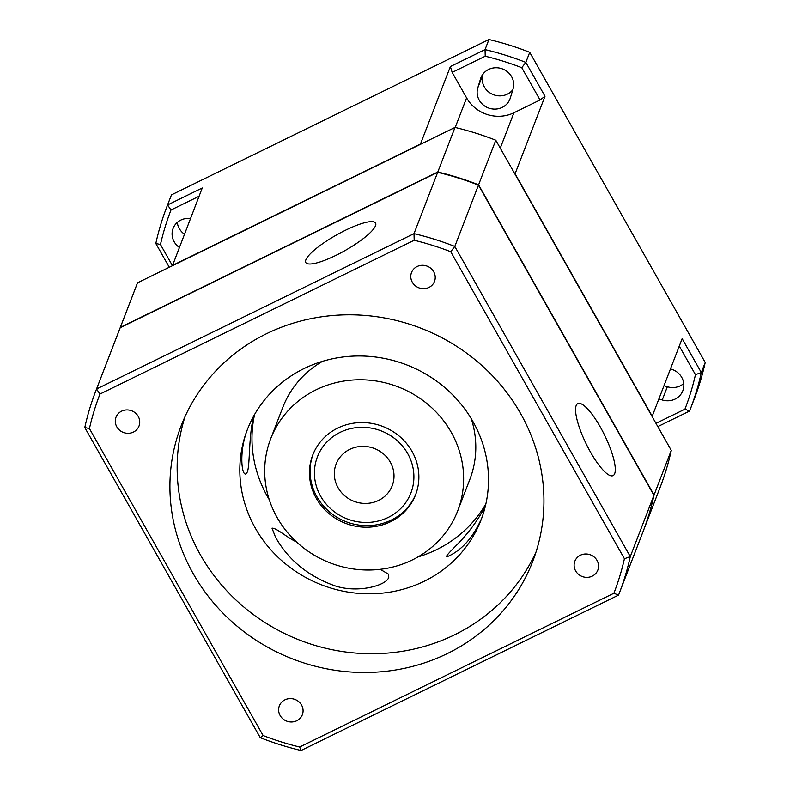 <?xml version="1.0" encoding="UTF-8"?>
<svg xmlns="http://www.w3.org/2000/svg" width="790" height="790" viewBox="0 0 790 790"><rect width="100%" height="100%" fill="white"/><g stroke="black" fill="none" stroke-linecap="round" stroke-linejoin="round"><path stroke-width="1.19" d="M375.507 225.772A40.083 8.888 -29.5 0 0 375.576 223.076A40.083 8.888 -29.5 0 0 336.313 235.084A40.083 8.888 -29.5 0 0 305.799 262.557A40.083 8.888 -29.5 0 0 340.441 253.076A40.083 8.888 -29.5 0 0 375.507 225.772M172.447 265.726L202.25 187.99L167.579 204.966L171.469 194.883L488.941 39.5L485.05 49.582A280.598 264.176 21.1 0 1 525.834 62.39A2901.512 2452.762 81.6 0 0 521.765 67.683L540.044 99.975L545.001 96.271L525.834 62.39L529.725 52.308L705.203 362.462L701.313 372.544A280.598 264.176 21.1 0 1 690.351 409.052A280.598 264.176 21.1 0 1 689.561 411.067A2901.512 1476.945 162.9 0 0 684.93 409.181L655.976 423.351M380.188 569.323L388.581 574.202L388.769 577.342C386.35 585.825 356.25 593.804 333.429 585.291C307.389 575.594 288.074 559.547 275.493 537.141L272.017 528.184C276.263 527.681 287.007 537.585 296.447 541.9M624.426 558.727L630.282 556.604A280.598 264.176 -158.9 0 1 619.321 593.102A280.598 264.176 -158.9 0 1 618.531 595.117L613.899 593.241A275.591 259.466 -158.9 0 0 624.426 558.727L450.735 251.733L454.803 246.45L630.282 556.604L653.932 495.3L478.454 185.146A280.598 264.176 -158.9 0 0 437.67 172.339L414.009 233.643L414.187 240.259L99.965 394.052L96.538 389.016L414.009 233.643A280.598 264.176 -158.9 0 1 454.803 246.45L478.454 185.146M450.735 251.733A275.591 259.466 -158.9 0 0 414.187 240.259M477.792 87.838A17.034 16.037 21.1 0 0 488.812 108.102A17.034 16.037 21.1 0 0 509.935 99.076A17.034 16.037 21.1 0 0 510.291 98.039L513.046 89.013A17.034 16.037 21.1 0 0 502.025 68.75A17.034 16.037 21.1 0 0 480.903 77.776A17.034 16.037 21.1 0 0 480.547 78.812L477.792 87.838L482.907 74.596A17.034 16.037 -158.9 0 0 491.726 93.931A17.034 16.037 -158.9 0 0 512.829 89.744M483.125 73.875L482.907 74.596M177.296 222.434A17.034 16.037 -158.9 0 0 184.425 234.196M179.31 247.428A17.034 16.037 21.1 0 1 173.099 228.429A17.034 16.037 21.1 0 1 190.469 218.514M664.005 385.678L667.362 386.735A17.034 16.037 -158.9 0 0 683.745 383.506M171.469 194.883A280.598 264.176 -158.9 0 0 170.68 196.898L166.789 206.98A280.598 264.176 21.1 0 0 155.828 243.478L169.287 267.267M172.329 265.519L420.448 144.086L450.369 66.558L452.176 72.384L485.228 56.209A2901.512 2386.244 -48.4 0 0 485.05 49.582L450.369 66.558M119.478 329.578A280.598 264.176 21.1 0 1 119.537 329.42A280.598 264.176 21.1 0 1 120.327 327.406L437.798 172.023A280.598 264.176 21.1 0 1 478.582 184.83L654.061 494.984A280.598 264.176 21.1 0 1 643.1 531.492A280.598 264.176 21.1 0 1 643.04 531.65M424.319 581.213A125.264 117.937 21.1 0 1 283.383 562.085A125.264 117.937 21.1 0 1 247.3 429.79A125.264 117.937 21.1 0 1 406.633 364.871A125.264 117.937 21.1 0 1 481.031 519.998A125.264 117.937 21.1 0 1 424.319 581.213M536.035 552.003A188.405 177.375 21.1 0 1 454.635 634.795A188.405 177.375 21.1 0 1 246.747 609.426A188.405 177.375 21.1 0 1 185.058 416.537M590.564 452.216A40.083 10.181 63.9 0 0 613.05 475.62A40.083 10.181 63.9 0 0 604.577 435.132A40.083 10.181 63.9 0 0 577.806 403.601A40.083 10.181 63.9 0 0 590.564 452.216M481.742 518.121C473.575 536.469 462.989 548.902 449.974 555.429C440.228 560.446 454.477 547.756 461.301 540.202C470.623 530.1 478.622 518.813 485.317 506.331M120.327 327.406L137.529 282.81A280.598 264.176 -158.9 0 0 136.749 284.825L119.537 329.42M166.789 206.98A280.598 264.176 21.1 0 1 167.579 204.966A2901.512 2386.244 -48.4 0 0 170.995 210.002L199.06 196.266M155.828 243.478A2901.512 1410.417 53.2 0 1 160.469 244.505A275.591 259.466 21.1 0 1 170.995 210.002M657.813 426.61L689.561 411.067M95.758 391.04L119.409 329.736A280.598 264.176 -158.9 0 1 120.199 327.722L96.538 389.016A280.598 264.176 -158.9 0 0 95.758 391.04A280.598 264.176 -158.9 0 0 84.797 427.538L260.275 737.692A280.598 264.176 -158.9 0 0 301.059 750.5L618.531 595.117M643.1 531.492L660.312 486.897A280.598 264.176 -158.9 0 0 671.273 450.389L654.061 494.984M478.582 184.83L495.794 140.235L671.273 450.389M690.351 409.052L694.242 398.96A280.598 264.176 -158.9 0 0 705.203 362.462M545.001 96.271L515.08 173.8L652.224 416.202L682.145 338.673L701.313 372.544A2901.512 2452.762 81.6 0 1 695.457 374.667A275.591 259.466 21.1 0 1 684.93 409.181M619.321 593.102L642.981 531.808A280.598 264.176 -158.9 0 0 653.932 495.3M120.199 327.722L437.67 172.339M452.176 72.384L466.604 97.901A35.076 33.022 -158.9 0 0 513.925 112.753L540.044 99.975M340.105 432.367A50.106 47.173 -158.9 0 0 338.495 514.606A50.106 47.173 -158.9 0 0 413.891 477.703A50.106 47.173 -158.9 0 0 340.105 432.367M349.733 449.382A30.069 28.302 -158.9 0 0 336.115 464.066A30.069 28.302 -158.9 0 0 353.969 501.304A30.069 28.302 -158.9 0 0 392.215 485.722A30.069 28.302 -158.9 0 0 383.555 453.964A30.069 28.302 -158.9 0 0 349.733 449.382M137.529 282.81L455 127.427L437.798 172.023M485.228 56.209A275.591 259.466 21.1 0 1 521.765 67.683M417.9 556.97A125.264 117.937 -158.9 0 0 436.485 549.692A125.264 117.937 -158.9 0 0 485.909 503.773M254.587 414.493A125.264 117.937 -158.9 0 0 269.222 499.586M253.748 415.984C248.455 436.515 250.163 465.053 247.29 472.074L246.016 473.882C241.444 476.311 238.817 450.26 247.872 428.368M529.725 52.308A280.598 264.176 -158.9 0 0 488.941 39.5M495.794 140.235A280.598 264.176 -158.9 0 0 455 127.427M679.282 346.089L695.457 374.667M99.965 394.052A275.591 259.466 -158.9 0 0 89.438 428.565L263.119 735.559A275.591 259.466 -158.9 0 0 299.667 747.034L613.899 593.241M284.933 699.841A12.324 11.603 21.1 0 1 298.798 701.718A12.324 11.603 21.1 0 1 302.343 714.733A12.324 11.603 21.1 0 1 286.671 721.122A12.324 11.603 21.1 0 1 279.354 705.865A12.324 11.603 21.1 0 1 284.933 699.841M138.22 416.379A12.324 11.603 21.1 0 1 139.01 426.047A12.324 11.603 21.1 0 1 123.339 432.436A12.324 11.603 21.1 0 1 116.021 417.179A12.324 11.603 21.1 0 1 126.558 409.931A12.324 11.603 21.1 0 1 138.22 416.379M428.931 287.451A12.324 11.603 21.1 0 1 415.066 285.565A12.324 11.603 21.1 0 1 411.511 272.56A12.324 11.603 21.1 0 1 427.183 266.171A12.324 11.603 21.1 0 1 434.5 281.428A12.324 11.603 21.1 0 1 428.931 287.451M575.634 570.913A12.324 11.603 21.1 0 1 574.844 561.246A12.324 11.603 21.1 0 1 590.515 554.856A12.324 11.603 21.1 0 1 597.832 570.113A12.324 11.603 21.1 0 1 587.296 577.362A12.324 11.603 21.1 0 1 575.634 570.913M266.457 333.745A188.405 177.375 -158.9 0 0 181.157 425.81A188.405 177.375 -158.9 0 0 235.43 624.781A188.405 177.375 -158.9 0 0 447.397 653.547A188.405 177.375 -158.9 0 0 532.697 561.483A188.405 177.375 -158.9 0 0 478.434 362.511A188.405 177.375 -158.9 0 0 266.457 333.745M172.339 265.489L160.469 244.505M89.438 428.565L84.797 427.538M263.119 735.559L260.275 737.692M299.667 747.034L301.059 750.5M658.899 398.92L662.247 399.967A17.034 16.037 21.1 0 0 682.827 390.754A17.034 16.037 21.1 0 0 671.609 369.276L670.473 368.92M313.057 454.26A55.122 51.893 -158.9 0 0 346.089 521.726A55.122 51.893 -158.9 0 0 415.886 493.947M337.695 428.111A55.122 51.893 21.1 0 1 399.71 436.524A55.122 51.893 21.1 0 1 415.589 494.738A55.122 51.893 21.1 0 1 390.635 521.677A55.122 51.893 21.1 0 1 328.62 513.263A55.122 51.893 21.1 0 1 312.741 455.05A55.122 51.893 21.1 0 1 337.695 428.111M270.674 438.806A100.212 94.346 21.1 0 1 398.14 386.873A100.212 94.346 21.1 0 1 457.657 510.982A100.212 94.346 21.1 0 1 412.291 559.952A100.212 94.346 21.1 0 1 299.538 544.646A100.212 94.346 21.1 0 1 270.674 438.806L282.84 407.294A100.212 94.346 21.1 0 1 322.597 361.307M471.265 418.68A100.212 94.346 21.1 0 1 469.823 479.461L457.657 510.982M480.547 78.812L481.337 76.778M513.925 112.753L500.268 148.145M466.604 97.901L455.198 127.476M662.247 399.967L667.362 386.735"/></g></svg>

